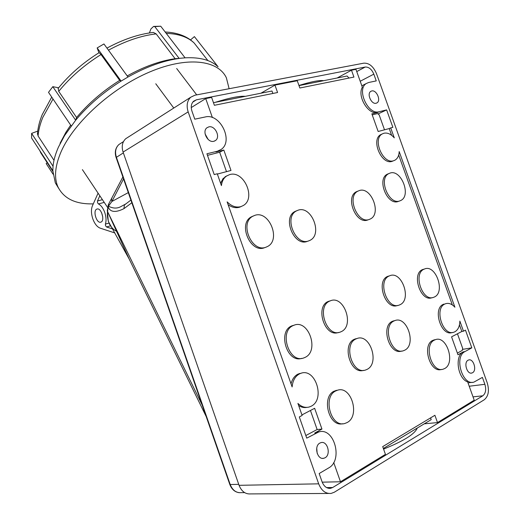 <?xml version="1.0" encoding="UTF-8"?>
<svg xmlns="http://www.w3.org/2000/svg" width="520" height="520" viewBox="0 0 520 520"><rect width="100%" height="100%" fill="white"/><g stroke="black" fill="none" stroke-linecap="round" stroke-linejoin="round"><path stroke-width="0.78" d="M217.263 173.771L221.422 185.608C221.91 181.344 223.6 178.172 226.493 176.072L229.606 174.623C243.808 169.982 256.334 198.263 243.315 205.517L240.858 206.635C236.08 207.85 231.504 206.258 227.13 201.87L292.123 386.938C292.721 380.536 295.23 376.162 299.637 373.809L300.742 373.353C315.517 367.458 325.624 399.601 311.051 406.276L309.231 407.004C305.233 408.031 301.464 406.848 297.914 403.435L302.139 415.467L299.306 416.949L306.742 438.139L318.851 431.906C334.237 427.096 343.324 460.278 328.64 467.954L319.169 473.531L322.069 481.8C323.967 486.473 326.794 488.651 330.558 488.325L332.703 487.513L482.826 395.785C485.713 393.4 486.395 389.571 484.874 384.306L482.404 377.403L473.935 382.103C462.41 386.041 453.83 356.662 464.971 351.585L471.816 347.841L465.478 330.135L463.476 331.182L459.862 321.081C459.726 326.339 458.068 329.908 454.883 331.78L453.941 332.176C442.904 336.635 433.914 308.367 444.945 303.979L445.523 303.739C448.728 302.738 451.854 303.894 454.903 307.216L399.185 151.56C399.003 155.681 397.612 158.542 395.012 160.147L393.705 160.706C383.13 164.743 372.138 139.172 382.219 133.959L383.884 133.244C387.446 132.49 390.91 134.03 394.284 137.865L390.715 127.901L392.866 127.328L386.626 109.895L379.165 111.722C368.128 115.323 356.259 89.395 366.288 83.525L368.706 82.485L376.246 80.899L373.828 74.139C371.716 69.232 368.836 66.866 365.203 67.041L196.475 99.794L193.687 101.134C191.217 103.538 190.632 106.867 191.945 111.117L194.779 119.177L205.29 116.961C220.109 112.977 233.811 141.115 221.162 149.435L217.334 151.236L206.921 153.777L214.221 174.577L217.263 173.771M217.367 174.064L230.997 170.456L223.821 150.046L215.943 151.97L219.089 150.644M226.493 171.652L219.667 152.23L207.474 155.35M223.821 150.046L219.667 152.23M334.347 492.213L331.11 493.435C325.598 493.883 321.458 490.678 318.682 483.834L188.169 111.885C186.251 105.658 187.089 100.783 190.691 97.247L194.87 95.225L363.812 63.161C369.161 62.927 373.38 66.41 376.474 73.6L487.24 382.896C489.476 390.604 488.481 396.227 484.25 399.763L334.347 492.213M376.129 103.233L377.026 102.849C381.284 100.458 376.447 89.583 371.735 90.961L370.773 91.37C366.541 93.808 371.462 104.689 376.129 103.233M472.537 372.743C477.191 370.435 473.46 358.228 468.65 359.976L468.065 360.224C463.392 362.427 467.051 374.712 471.874 373.016L472.537 372.743M213.837 141.284L215.534 140.484C220.799 136.935 214.948 125.145 208.78 126.893L206.947 127.764C201.754 131.391 207.74 143.137 213.837 141.284M325.065 457.782C331.233 454.662 327.522 440.668 321.055 442.604L319.891 443.06C313.716 446.024 317.272 460.096 323.758 458.282L325.065 457.782M127.829 137.371L125.73 138.71C122.272 142.031 121.388 146.49 123.084 152.081L239.064 485.316C241.553 491.446 245.427 494.306 250.686 493.909L328.51 493.454M124.391 205.036L123.948 208.644C115.81 212.713 110.598 212.29 108.316 207.383L108.771 203.938M202.215 405.119L107.62 211.705L108.192 205.062M149.24 300.125L129.227 259.136L107.62 211.705C107.062 214.006 107.335 217.224 108.433 221.351M155.766 83.766L173.764 108.049M111.826 198.484L111.481 199.167L111.924 201.461L123.552 178.912M125.801 203.951L121.446 206.278C117.474 208.696 113.159 208.656 108.492 206.18L111.924 201.461L128.316 192.602M126.23 203.625L124.826 204.51M116.285 231.127C113.308 229.625 110.89 226.987 109.038 223.203M114.92 232.973L100.152 228.144C97.097 226.922 94.64 223.815 92.788 218.816C91.143 213.707 91.02 209.372 92.424 205.81L98.085 193.161M99.834 195.786L97.494 200.967L97.539 202.735L98.43 203.931C101.062 205.316 103.181 208.169 104.767 212.498C106.21 216.911 106.424 220.772 105.41 224.081L105.502 225.706L106.502 226.967L112.638 228.95M96.648 209.17C92.742 210.906 96.551 223.386 100.627 222.216L101.108 222.047C105.059 220.428 101.263 207.792 97.175 208.982L96.648 209.17M102.745 216.873L101.537 212.556M379.165 111.722L377.683 112.424C368.563 115.44 356.902 96.388 362.336 87.204L355.947 69.336L351.481 70.207L353.938 77.077L299.851 88.01L297.271 80.756L274.95 85.105L277.583 92.515L214.383 105.294L211.62 97.428L205.719 98.579L191.25 107.569M337.11 78.007L351.481 70.207M323.628 80.698C319.696 80.008 311.467 81.601 298.948 85.481M260.975 93.203L274.95 85.105M245.323 96.33C239.675 95.817 229.625 97.825 215.176 102.356M377.683 112.424L371.859 113.848L378.163 131.495L389.22 128.564L391.638 135.31M380.731 134.622L382.219 133.959L380.731 134.622C370.65 139.834 381.622 165.353 392.191 161.317L393.49 160.765M452.335 304.922L398.684 155.006M443.904 304.096L443.326 304.337C432.302 308.718 441.266 336.934 452.309 332.481L452.316 332.475M463.476 331.182L461.838 331.487L459.466 324.857M461.838 331.487L451.568 336.843L457.977 354.776L463.32 351.858C454.454 355.81 457.678 378.567 467.682 381.934L474.214 400.199L437.509 422.591L434.909 415.285L382.7 446.615L385.437 454.356L340.483 481.774L333.716 462.527M319.631 431.743L314.704 433.043L321.952 429.078L314.639 408.291L301.945 414.915M298.662 405.568C301.36 407.322 304.109 407.927 306.911 407.381M301.476 373.139L298.064 374.075C294.567 375.856 292.221 379.113 291.038 383.851M228.118 204.672C231.914 207.422 235.683 208.28 239.421 207.253L241.196 206.525M227.143 175.656L223.054 178.607L220.597 183.255M212.4 117.578L205.719 98.579M357.637 191.204L356.337 191.769C344.812 197.203 356.181 224.958 367.861 219.921M296.536 210.802L294.853 211.549C282.055 217.88 294.249 246.961 307.339 241.358M253.292 215.975L251.186 216.938C237.718 223.997 250.53 253.565 264.505 247.715L264.68 247.65M294.365 325.124L291.986 325.806C277.284 331.084 286.91 363.428 301.73 358.365M337.961 390.111L334.243 391.112C321.055 396.812 328.861 427.303 342.667 423.735M330.538 300.768L328.517 301.353C314.665 306.254 324.623 337.734 338.403 332.475M357.221 338.455L354.504 339.209C341.504 344.325 350.382 374.764 363.636 370.344M389.656 275.808L387.907 276.302C375.459 280.683 385.418 310.622 397.618 305.422M394.979 320.574L392.554 321.25C380.4 326.021 389.409 355.543 401.694 351.039M424.398 269.055L422.695 269.522C411.053 273.656 420.803 302.666 432.166 297.628M435.507 339.638L432.809 340.373C421.662 345.15 430.085 373.451 441.493 369.415M388.459 173.713L387.244 174.233C376.5 179.276 387.459 206.056 398.359 201.416L398.457 201.383M213.473 102.694L271.993 91.007L272.864 93.47M298.994 85.612L347.087 76.011L349.005 78.072M386.626 109.895L378.385 113.783M372.223 114.874L377.546 113.562L379.151 114.849L384.507 129.812M390.715 127.901L389.22 128.564M457.457 333.775L462.67 348.341L462.26 350.435L457.373 353.093M471.816 347.841L462.82 349.329M383.572 449.085C403.624 441.071 414.863 434.05 417.287 428.025M424.262 423.826L437.509 422.591M340.483 481.774L322.199 482.157M430.579 417.879L431.21 419.64L383.351 448.468M321.952 429.078L317.135 429.52L305.825 435.532M317.135 429.52L310.447 410.481M359.157 190.619C371.079 186.043 381.966 213.85 370.266 219.011L369.395 219.388C357.715 224.432 346.326 196.619 357.851 191.185L359.157 190.619M308.847 240.832C295.757 246.447 283.536 217.302 296.342 210.971L298.025 210.223C311.422 205.127 323.031 234.37 309.978 240.344L308.847 240.832M254.787 215.371C269.126 210.061 281.275 239.883 267.481 246.525L265.986 247.189C251.999 253.039 239.161 223.411 252.636 216.339L254.787 215.371M293.527 325.442L293.663 325.383C308.451 318.448 319.885 351.286 304.817 357.507L303.999 357.844C289.107 364.195 278.395 330.928 293.527 325.442M335.855 390.891L337.422 390.254C351.273 385.229 360.477 416.026 347.035 422.591L344.832 423.469C330.902 427.96 322.361 396.754 335.855 390.891M330.103 300.944C343.818 294.359 355.062 326.086 340.997 331.753L340.45 331.981C326.644 338.13 315.933 306 330.077 300.95L330.103 300.944M366.918 369.454L365.638 369.98C352.332 375.115 342.875 344.13 356.103 338.891L356.837 338.585C370.038 333.001 380.062 363.571 366.918 369.454M399.809 304.811L399.393 304.986C387.185 310.55 376.928 280.312 389.487 275.873L389.506 275.867C401.629 270.003 412.269 299.845 399.809 304.811M394.16 320.905L394.784 320.645C406.991 315.387 416.78 344.825 404.599 350.246L403.513 350.695C391.216 355.582 381.888 325.741 394.16 320.905M434.265 297.05L433.81 297.239C422.454 302.367 412.613 273.247 424.281 269.106L424.359 269.074C435.63 263.653 445.822 292.377 434.265 297.05M434.441 340.08L435.448 339.657C446.771 335.192 455.689 363.226 444.606 368.57L443.203 369.154C431.788 373.308 423.267 344.877 434.441 340.08M389.981 173.114C401.096 168.909 411.625 195.696 400.745 200.506L399.9 200.869C388.993 205.511 378.014 178.678 388.765 173.641L389.981 173.114M205.108 133.946L208.169 139.464M316.732 448.136L317.181 453.388M149.383 32.955L150.943 28.899L153.602 26.416L154.804 26.631L179.179 58.441C163.254 60.645 146.191 66.827 128.005 76.999L103.942 43.959L97.162 47.931L98.924 52.786M106.958 48.1C123.175 39.345 138.651 34.119 153.381 32.422L156.156 33.885C141.187 35.607 125.288 41.041 108.472 50.18M127.218 75.92C144.216 66.534 160.18 60.801 175.123 58.721L156.156 33.885M175.123 58.721L185.075 57.843L160.732 26.221L154.804 26.631M160.732 26.221L153.68 26.41M99.112 52.669L101.017 54.541C84.273 65.026 70.18 77.305 58.734 91.37L58.227 88.316M165.165 31.987C176.989 32.559 186.355 35.952 193.264 42.166L194.161 43.011C187.779 36.979 178.477 33.768 166.251 33.391M53.02 99.008L42.822 117.358C40.086 123.987 38.506 130.202 38.084 135.993L37.531 133.12M47.19 162.715L46.176 163.585L53.047 174.174M58.663 87.776L52.8 86.677L75.654 120.237L76.577 117.507C88.348 103.454 102.713 91.078 119.678 80.379L121.121 81.088C103.207 92.372 88.049 105.424 75.654 120.237L64.539 135.636L58.455 147.089C55.413 153.959 53.605 160.349 53.034 166.257L52.839 170.736L31.584 138.015L31.622 133.387L37.739 131.105M53.034 166.257L31.622 133.387M38.084 135.993L53.989 160.31M60.047 143.305L65.871 132.347L70.681 125.119M71.195 125.879L48.509 92.346L52.8 86.677M58.734 91.37L76.577 117.507M119.678 80.379L101.017 54.541M128.005 76.999L121.121 81.088L97.162 47.931M218.082 66.788L194.389 36.602L218.088 66.8C211.049 60.132 200.213 57.135 185.588 57.811L185.075 57.843M93.288 203.873C75.66 204.341 63.889 198.698 57.974 186.933C53.885 177.665 54.984 165.796 61.269 151.34C74.081 122.337 111.683 88.075 149.422 72.085C187.213 55.971 218.101 60.021 226.382 77.825L229.119 88.725M194.389 36.602L190.515 39.923M207.896 60.58L194.161 43.011M52.839 170.742L55.315 182.832L58.63 188.305M215.943 151.97L217.334 151.236M239.064 485.316L318.682 483.834M188.169 111.885L123.084 152.081M120.945 143.221L118.944 144.495C115.622 147.654 114.77 151.886 116.376 157.19L230.204 484.523L238.732 484.348M123.364 152.887L116.109 157.508M229.762 484.334L230.204 484.523C232.564 490.328 236.249 493.038 241.274 492.648L244.634 492.622M123.948 208.644L131.846 202.748M107.503 209.397L107.315 210.503M122.883 176.969L108.433 204.477L107.322 210.555L107.62 211.705M110.39 225.869L106.502 226.967M108.992 223.073L105.41 224.081M104.241 202.404L98.43 203.931M97.494 200.967L102.427 199.68M196.475 99.794L192.764 102.128M356.753 71.578L365.203 67.041M373.828 74.139L360.21 81.257M463.32 351.858L464.971 351.585M469.222 386.237L484.874 384.306M482.826 395.785L473.025 396.877M326.579 487.598L332.703 487.513M316.322 432.9L314.704 433.043M39.975 150.93L45.104 159.504M190.691 97.247L125.73 138.71M123.455 141.622L118.944 144.495C115.434 147.81 114.478 152.133 116.09 157.45L229.794 484.432C231.706 489.379 234.891 492.141 239.343 492.713M129.324 259.331L206.186 416.533M107.776 207.708L82.394 169.624M196.703 94.874L176.67 68.516M130.91 200.064L124.41 205.01M108.309 221.41L107.322 210.567M108.342 221.429L129.214 259.096M361.842 85.82L366.288 83.525M468.013 382.856L472.238 382.317M328.789 488.345L330.558 488.325M317.233 432.049L318.851 431.906M299.169 373.62L300.742 373.353M225.082 176.755L226.493 176.072M356.337 191.769L357.851 191.185M294.853 211.549L296.342 210.971M251.186 216.938L252.636 216.339M292.123 325.748L293.663 325.383M335.81 390.475L337.422 390.254M328.517 301.353L330.077 300.95M355.238 338.904L356.837 338.585M387.907 276.302L389.487 275.873M393.178 320.99L394.784 320.645M422.767 269.497L424.359 269.074M433.81 339.957L435.448 339.657M387.244 174.233L388.765 173.641M376.382 103.162L377.026 102.849M471.166 373.113L471.874 373.016M214.35 141.135L215.534 140.484M322.419 458.354L323.758 458.282M37.453 134.232C37.837 128.031 39.416 121.517 42.191 114.699L51.727 97.103M58.019 88.569C69.199 74.782 82.914 62.803 99.164 52.637M52.858 171.431L40.742 152.782L39.852 150.748M55.315 182.832L57.974 186.933M65.871 132.347L64.539 135.636"/></g></svg>
